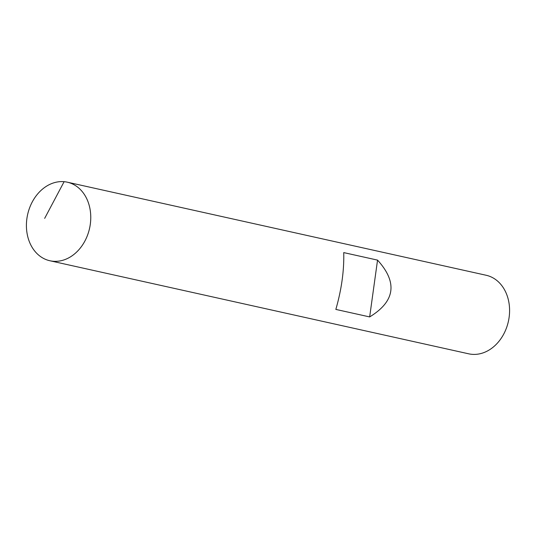 <?xml version="1.0" encoding="UTF-8"?>
<svg xmlns="http://www.w3.org/2000/svg" width="536" height="536" viewBox="0 0 536 536"><rect width="100%" height="100%" fill="white"/><g stroke="black" fill="none" stroke-linecap="round" stroke-linejoin="round"><path stroke-width="0.8" d="M49.861 260.744L468.685 353.814A40.24 31.731 102.5 0 0 471.894 354.309A40.24 31.731 -77.5 0 0 508.791 319.396A40.24 31.731 -77.5 0 0 486.139 275.256L67.315 182.186A40.24 31.731 -77.5 0 1 89.968 226.333A40.24 31.731 -77.5 0 1 53.071 261.246A40.24 31.731 102.5 0 1 49.861 260.744A40.24 31.731 102.5 0 1 27.209 216.604A40.24 31.731 102.5 0 1 64.106 181.691L44.662 218.373M67.315 182.186A40.24 31.731 -77.5 0 0 64.106 181.691A40.24 31.731 102.5 0 0 26.887 218.634A40.24 31.731 102.5 0 0 53.071 261.246A40.24 31.731 -77.5 0 0 90.296 224.303A40.24 31.731 -77.5 0 0 64.106 181.691M335.844 309.413L369.659 316.923C395.173 301.346 397.799 282.412 377.545 260.114L343.73 252.597C344.199 270.499 341.566 289.44 335.844 309.413M369.659 316.923L377.545 260.114"/></g></svg>
